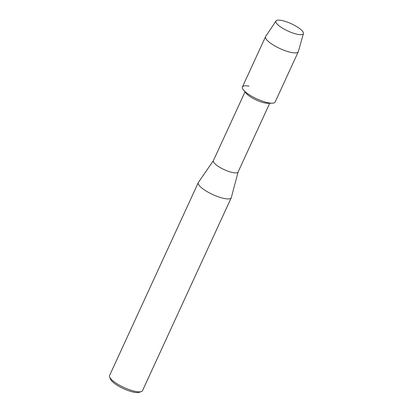 <?xml version="1.0" encoding="UTF-8"?>
<svg xmlns="http://www.w3.org/2000/svg" width="413" height="413" viewBox="0 0 413 413"><rect width="100%" height="100%" fill="white"/><g stroke="black" fill="none" stroke-linecap="round" stroke-linejoin="round"><path stroke-width="0.62" d="M282.905 20.738A15.116 4.016 24.7 0 0 277.815 24.697A15.116 4.016 24.7 0 0 296.379 34.072A15.116 4.016 24.7 0 0 299.394 34.625A15.116 4.016 24.7 0 0 300.695 29.421A15.116 4.016 24.7 0 0 282.905 20.738A15.116 4.016 24.7 0 0 275.992 20.944A15.116 4.016 24.7 0 0 277.815 24.697A15.116 4.016 24.7 0 0 296.379 34.072A15.116 4.016 24.7 0 0 299.394 34.625A15.116 4.016 24.7 0 0 303.431 33.567A15.116 4.016 24.7 0 0 297.123 26.866A15.116 4.016 24.7 0 0 282.905 20.738M249.034 86.178A18.017 4.786 24.7 0 0 243.443 89.957L246.179 93.307A13.598 3.609 24.7 0 0 263.814 102.734A13.598 3.609 24.7 0 0 267.892 103.291L272.213 103.188A18.017 4.786 24.7 0 1 266.813 102.45A18.017 4.786 24.7 0 0 275.151 102.026L298.284 51.728A18.017 4.786 24.7 0 0 298.356 51.537L303.431 33.567M243.443 89.957A18.017 4.786 24.7 0 0 266.813 102.45A18.017 4.786 24.7 0 1 249.581 94.964A18.017 4.786 24.7 0 1 242.416 86.973L265.549 36.669A18.017 4.786 24.7 0 0 272.719 44.661A18.017 4.786 24.7 0 0 289.947 52.146A18.017 4.786 24.7 0 0 298.284 51.728M245.017 91.887L213.376 160.678A13.598 3.609 24.7 0 0 218.787 166.707A13.598 3.609 24.7 0 0 231.791 172.355A13.598 3.609 24.7 0 0 238.084 172.04L269.725 103.25M213.413 160.6L198.41 182.407A18.131 4.817 24.7 0 0 198.302 182.603A18.131 4.817 24.7 0 0 205.514 190.641A18.131 4.817 24.7 0 0 222.855 198.178A18.131 4.817 24.7 0 0 231.249 197.755A18.131 4.817 24.7 0 0 231.321 197.543L238.12 171.963M198.302 182.603L109.559 375.546A18.131 4.817 24.7 0 0 109.641 377.043A18.131 4.817 24.7 0 0 134.111 391.121A18.131 4.817 24.7 0 0 141.308 391.612A18.131 4.817 24.7 0 0 142.5 390.698L231.249 197.755M109.641 377.043L110.55 379.242A16.319 4.331 24.7 0 0 132.573 391.911A16.319 4.331 24.7 0 0 139.052 392.35L141.308 391.612M275.992 20.944L265.647 36.494A18.017 4.786 24.7 0 0 265.549 36.669"/></g></svg>
